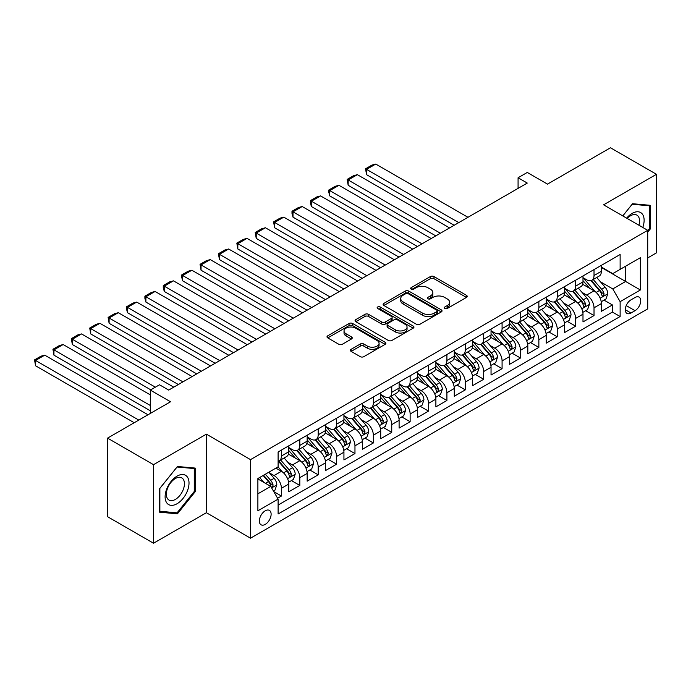 <?xml version="1.0" encoding="UTF-8"?>
<svg xmlns="http://www.w3.org/2000/svg" width="691" height="691" viewBox="0 0 691 691"><rect width="100%" height="100%" fill="white"/><g stroke="black" fill="none" stroke-linecap="round" stroke-linejoin="round"><path stroke-width="1.04" d="M444.754 308.48A1.788 1.028 0 0 0 447.284 308.48L466.46 297.406A2.557 1.477 0 0 0 467.211 296.361A2.557 1.477 0 0 0 466.46 295.325L433.974 276.564A2.557 1.477 0 0 0 430.363 276.564L411.188 287.637A1.788 1.028 0 0 0 410.661 288.363A1.788 1.028 0 0 0 411.188 289.097A1.788 1.028 0 0 0 413.71 289.097L416.198 287.663A8.171 4.716 0 0 1 427.746 287.663L430.45 289.227A8.171 4.716 0 0 1 432.842 292.561A8.171 4.716 0 0 1 430.45 295.895L427.971 297.329A1.788 1.028 0 0 0 427.453 298.054A1.788 1.028 0 0 0 427.971 298.788A1.788 1.028 0 0 0 430.502 298.788L432.981 297.355A8.171 4.716 0 0 1 444.529 297.355L447.241 298.918A8.171 4.716 0 0 1 449.634 302.252A8.171 4.716 0 0 1 447.241 305.586L444.754 307.02A1.788 1.028 0 0 0 444.235 307.745A1.788 1.028 0 0 0 444.754 308.48L444.754 307.02M265.232 524.391A8.318 4.802 120 0 0 270.673 517.058A8.318 4.802 120 0 0 269.395 510.39A8.318 4.802 120 0 0 265.232 510.796A8.318 4.802 120 0 0 259.799 518.129A8.318 4.802 120 0 0 261.077 524.797A8.318 4.802 120 0 0 265.232 524.391M351.123 349.3A2.557 1.477 0 0 0 350.38 350.346A2.557 1.477 0 0 0 351.123 351.382L360.244 356.651A2.557 1.477 0 0 0 363.855 356.651L385.146 344.351A2.557 1.477 0 0 0 385.898 343.306A2.557 1.477 0 0 0 385.146 342.27L352.66 323.509A2.557 1.477 0 0 0 349.05 323.509L327.75 335.809A2.557 1.477 0 0 0 327.007 336.845A2.557 1.477 0 0 0 327.75 337.89L338.763 344.248A2.557 1.477 0 0 0 342.373 344.248L351.486 338.987A2.557 1.477 0 0 0 352.237 337.942A2.557 1.477 0 0 0 351.486 336.906L346.027 333.753A6.832 3.939 0 0 1 344.023 330.963A6.832 3.939 0 0 1 348.238 327.318A6.832 3.939 0 0 1 355.684 328.173L377.07 340.525A6.832 3.939 0 0 1 379.074 343.306A6.832 3.939 0 0 1 374.859 346.951A6.832 3.939 0 0 1 367.413 346.096L363.855 344.04A2.557 1.477 0 0 0 360.244 344.04L351.123 349.3L351.123 351.382M647.717 257.916L656.45 252.871L656.45 174.305L610.481 147.77L547.497 184.126L527.268 172.448L518.077 177.76L527.268 183.063L168.69 390.087L159.5 384.783L150.31 390.087L150.31 413.443M153.523 464.672L153.523 543.23L206.393 512.713L206.393 434.147L153.523 464.672L107.554 438.129L170.53 401.765L150.31 390.087M206.393 434.147L250.522 459.627L647.717 230.31L647.717 308.877L250.522 538.194L250.522 459.627M656.45 174.305L603.58 204.83L647.717 230.31M416.371 324.243A2.557 1.477 0 0 0 419.981 324.243L441.281 311.943A2.557 1.477 0 0 0 442.033 310.898A2.557 1.477 0 0 0 441.281 309.862L408.796 291.101A2.557 1.477 0 0 0 405.185 291.101L383.885 303.401A2.557 1.477 0 0 0 383.142 304.437A2.557 1.477 0 0 0 383.885 305.482L416.371 324.243M378.374 308.868A1.788 1.028 0 0 1 380.188 309.119L380.188 306.994L413.218 326.066A2.557 1.477 0 0 1 413.961 327.102A2.557 1.477 0 0 1 413.218 328.147L391.918 340.447A2.557 1.477 0 0 1 388.307 340.447L355.822 321.686L355.822 319.605A2.557 1.477 0 0 0 355.07 320.641A2.557 1.477 0 0 0 355.822 321.686M355.822 319.605L364.934 314.345A2.557 1.477 0 0 1 368.545 314.345L381.717 321.946A2.557 1.477 0 0 0 385.328 321.946L391.374 318.456A2.557 1.477 0 0 0 392.125 317.411A2.557 1.477 0 0 0 391.374 316.374L377.657 308.454A1.788 1.028 0 0 1 377.139 307.72A1.788 1.028 0 0 1 378.236 306.769A1.788 1.028 0 0 1 380.188 306.994M153.523 543.23L107.554 516.695L107.554 438.129M277.601 498.246L281.418 496.043L273.783 491.638M269.447 472.886L274.059 475.555A10.4 6.003 60 0 1 281.418 488.295L288.769 484.046L288.769 491.793L299.808 485.428L291.438 480.599M287.836 462.27L292.448 464.939A10.4 6.003 60 0 1 299.808 477.68L307.158 473.43L307.158 481.178L318.197 474.812L309.827 469.975M306.217 451.655L310.838 454.315A10.4 6.003 60 0 1 318.197 467.056L325.547 462.815L325.547 470.562L336.577 464.197L328.216 459.36M324.606 441.039L329.227 443.7A10.4 6.003 60 0 1 336.577 456.44L343.937 452.199L343.937 459.947L354.967 453.572L346.606 448.744M342.995 430.424L347.616 433.084A10.4 6.003 60 0 1 354.967 445.825L362.326 441.584L362.326 449.331L373.356 442.957L364.995 438.129M361.384 419.808L366.005 422.469A10.4 6.003 60 0 1 373.356 435.209L380.715 430.959L380.715 438.716L391.745 432.341L383.384 427.513M379.774 409.184L384.395 411.853A10.4 6.003 60 0 1 391.745 424.594L399.104 420.344L399.104 428.1L410.134 421.726L401.765 416.898M398.163 398.569L402.784 401.238A10.4 6.003 60 0 1 410.134 413.978L417.494 409.728L417.494 417.476L428.524 411.11L420.154 406.282M416.552 387.953L421.165 390.622A10.4 6.003 60 0 1 428.524 403.363L435.883 399.113L435.883 406.861L446.913 400.495L438.543 395.667M434.941 377.338L439.554 380.007A10.4 6.003 60 0 1 446.913 392.747L454.272 388.497L454.272 396.245L465.302 389.879L456.932 385.051M453.331 366.722L457.943 369.391A10.4 6.003 60 0 1 465.302 382.123L472.653 377.882L472.653 385.63L483.691 379.264L475.322 374.427M471.72 356.107L476.332 358.767A10.4 6.003 60 0 1 483.691 371.508L491.042 367.267L491.042 375.014L502.081 368.649L493.711 363.812M490.109 345.491L494.721 348.152A10.4 6.003 60 0 1 502.081 360.892L509.431 356.651L509.431 364.399L520.47 358.024L512.1 353.196M508.498 334.876L513.111 337.536A10.4 6.003 60 0 1 520.47 350.277L527.82 346.027L527.82 353.783L538.859 347.409L530.489 342.581M526.879 324.252L531.5 326.921A10.4 6.003 60 0 1 538.859 339.661L546.21 335.411L546.21 343.168L557.24 336.793L548.879 331.965M545.268 313.636L549.889 316.305A10.4 6.003 60 0 1 557.24 329.046L564.599 324.796L564.599 332.552L575.629 326.178L567.268 321.35M563.657 303.021L568.278 305.69A10.4 6.003 60 0 1 575.629 318.43L582.988 314.18L582.988 321.928L594.018 315.562L594.018 307.815A10.4 6.003 -120 0 0 586.668 295.074L582.047 292.405M585.657 310.734L594.018 315.562M288.769 484.046A10.4 6.003 -120 0 0 281.418 471.305L275.899 468.118M307.158 473.43A10.4 6.003 -120 0 0 299.808 460.69L288.432 454.125M325.547 462.815A10.4 6.003 -120 0 0 318.197 450.074L306.821 443.51M343.937 452.199A10.4 6.003 -120 0 0 336.577 439.459L325.211 432.894M362.326 441.584A10.4 6.003 -120 0 0 354.967 428.843L343.6 422.27M380.715 430.959A10.4 6.003 -120 0 0 373.356 418.219L361.989 411.655M399.104 420.344A10.4 6.003 -120 0 0 391.745 407.604L380.378 401.039M417.494 409.728A10.4 6.003 -120 0 0 410.134 396.988L398.767 390.424M435.883 399.113A10.4 6.003 -120 0 0 428.524 386.373L417.148 379.808M454.272 388.497A10.4 6.003 -120 0 0 446.913 375.757L435.537 369.193M472.653 377.882A10.4 6.003 -120 0 0 465.302 365.142L453.927 358.577M491.042 367.267A10.4 6.003 -120 0 0 483.691 354.526L472.316 347.962M509.431 356.651A10.4 6.003 -120 0 0 502.081 343.911L490.705 337.346M527.82 346.027A10.4 6.003 -120 0 0 520.47 333.295L509.094 326.722M546.21 335.411A10.4 6.003 -120 0 0 538.859 322.671L527.483 316.107M564.599 324.796A10.4 6.003 -120 0 0 557.24 312.056L545.873 305.491M582.988 314.18A10.4 6.003 -120 0 0 575.629 301.44L564.262 294.876M635.029 297.51L630.978 299.851A8.059 4.656 120 0 0 625.718 306.951A8.059 4.656 120 0 0 626.953 313.412A8.059 4.656 120 0 0 630.978 313.014L635.029 310.682A8.059 4.656 120 0 0 640.298 303.574A8.059 4.656 120 0 0 639.054 297.113A8.059 4.656 120 0 0 635.029 297.51M257.881 493.815L270.751 486.378L278.11 499.118L278.11 513.983L620.129 316.521L620.129 301.656L612.779 288.916L600.436 281.79M278.11 499.118L257.881 510.796L257.881 478.526L278.11 466.848L278.11 451.983L620.129 254.513L620.129 269.378L640.358 257.7L640.358 289.978L620.129 301.656M288.769 447.526L292.448 449.651A10.4 6.003 60 0 0 297.648 450.161L305.007 445.92A10.4 6.003 -120 0 0 307.158 441.152L307.158 435.209M307.158 436.911L310.838 439.035A10.4 6.003 60 0 0 316.037 439.545L323.397 435.304A10.4 6.003 -120 0 0 325.547 430.536L325.547 424.594M325.547 426.295L329.227 428.411A10.4 6.003 60 0 0 334.427 428.93L341.786 424.68A10.4 6.003 -120 0 0 343.937 419.921L343.937 413.978M343.937 415.671L347.616 417.796A10.4 6.003 60 0 0 352.816 418.314L360.175 414.064A10.4 6.003 -120 0 0 362.326 409.305L362.326 403.363M362.326 405.056L366.005 407.18A10.4 6.003 60 0 0 371.205 407.699L378.556 403.449A10.4 6.003 -120 0 0 380.715 398.69L380.715 392.747M380.715 394.44L384.395 396.565A10.4 6.003 60 0 0 389.594 397.083L396.945 392.834A10.4 6.003 -120 0 0 399.104 388.074L399.104 382.123M399.104 383.825L402.784 385.949A10.4 6.003 60 0 0 407.984 386.468L415.334 382.218A10.4 6.003 -120 0 0 417.494 377.459L417.494 371.508M417.494 373.209L421.165 375.334A10.4 6.003 60 0 0 426.373 375.844L433.723 371.603A10.4 6.003 -120 0 0 435.883 366.843L435.883 360.892M435.883 362.594L439.554 364.718A10.4 6.003 60 0 0 444.762 365.228L452.113 360.987A10.4 6.003 -120 0 0 454.272 356.219L454.272 350.277M454.272 351.978L457.943 354.103A10.4 6.003 60 0 0 463.143 354.613L470.502 350.372A10.4 6.003 -120 0 0 472.653 345.604L472.653 339.661M472.653 341.363L476.332 343.479A10.4 6.003 60 0 0 481.532 343.997L488.891 339.747A10.4 6.003 -120 0 0 491.042 334.988L491.042 329.046M491.042 330.747L494.721 332.863A10.4 6.003 60 0 0 499.921 333.382L507.28 329.132A10.4 6.003 -120 0 0 509.431 324.373L509.431 318.43M509.431 320.123L513.111 322.248A10.4 6.003 60 0 0 518.31 322.766L525.67 318.516A10.4 6.003 -120 0 0 527.82 313.757L527.82 307.815M527.82 309.508L531.5 311.632A10.4 6.003 60 0 0 536.7 312.151L544.059 307.901A10.4 6.003 -120 0 0 546.21 303.142L546.21 297.19M546.21 298.892L549.889 301.017A10.4 6.003 60 0 0 555.089 301.535L562.448 297.285A10.4 6.003 -120 0 0 564.599 292.526L564.599 286.575M564.599 288.277L568.278 290.401A10.4 6.003 60 0 0 573.478 290.92L580.837 286.67A10.4 6.003 -120 0 0 582.988 281.911L582.988 275.959M278.11 505.069L612.407 312.056L612.407 304.947L601.377 311.313L601.377 303.565A10.4 6.003 -120 0 0 594.018 290.825L582.651 284.26M582.988 277.661L586.668 279.786A10.4 6.003 -120 0 0 591.867 280.296A10.4 6.003 -120 0 0 594.018 275.536L594.018 269.594M591.867 280.296L599.218 276.055A10.4 6.003 -120 0 0 601.377 271.287L601.377 265.344M281.418 450.074L281.418 456.017A10.4 6.003 60 0 1 279.259 460.776A10.4 6.003 60 0 1 278.11 461.199M279.259 460.776L286.618 456.535A10.4 6.003 -120 0 0 288.769 451.767L288.769 445.825M299.808 439.459L299.808 445.401A10.4 6.003 60 0 1 297.648 450.161M318.197 428.843L318.197 434.786A10.4 6.003 60 0 1 316.037 439.545M336.577 418.219L336.577 424.17A10.4 6.003 60 0 1 334.427 428.93M354.967 407.604L354.967 413.555A10.4 6.003 60 0 1 352.816 418.314M373.356 396.988L373.356 402.939A10.4 6.003 60 0 1 371.205 407.699M391.745 386.373L391.745 392.315A10.4 6.003 60 0 1 389.594 397.083M410.134 375.757L410.134 381.7A10.4 6.003 60 0 1 407.984 386.468M428.524 365.142L428.524 371.084A10.4 6.003 60 0 1 426.373 375.844M446.913 354.526L446.913 360.469A10.4 6.003 60 0 1 444.762 365.228M465.302 343.911L465.302 349.853A10.4 6.003 60 0 1 463.143 354.613M483.691 333.287L483.691 339.238A10.4 6.003 60 0 1 481.532 343.997M502.081 322.671L502.081 328.622A10.4 6.003 60 0 1 499.921 333.382M520.47 312.056L520.47 318.007A10.4 6.003 60 0 1 518.31 322.766M538.859 301.44L538.859 307.383A10.4 6.003 60 0 1 536.7 312.151M557.24 290.825L557.24 296.767A10.4 6.003 60 0 1 555.089 301.535M575.629 280.209L575.629 286.152A10.4 6.003 60 0 1 573.478 290.92M575.629 318.43L575.629 326.178M557.24 329.046L557.24 336.793M538.859 339.661L538.859 347.409M520.47 350.277L520.47 358.024M502.081 360.892L502.081 368.649M483.691 371.508L483.691 379.264M465.302 382.123L465.302 389.879M446.913 392.747L446.913 400.495M428.524 403.363L428.524 411.11M410.134 413.978L410.134 421.726M391.745 424.594L391.745 432.341M373.356 435.209L373.356 442.957M354.967 445.825L354.967 453.572M336.577 456.44L336.577 464.197M318.197 467.056L318.197 474.812M299.808 477.68L299.808 485.428M281.418 488.295L281.418 496.043M270.751 486.378L257.881 478.949M612.779 288.916L625.649 281.479L625.649 266.19L640.358 257.7M601.377 267.469L640.358 289.978M601.377 267.046L612.779 273.627L620.129 269.378M206.393 512.713L250.522 538.194M518.077 177.76L518.077 188.375M604.046 300.119L612.407 304.947M612.407 312.056L620.129 316.521M647.717 232.176L650.291 228.98L650.291 205.313L632.541 203.733L622.764 215.903M159.681 512.221L177.432 513.81L195.173 491.733L195.173 468.075L177.432 466.494L159.681 488.563L159.681 512.221M649.367 228.445L650.291 228.98M194.257 491.206L195.173 491.733M175.557 512.731L177.432 513.81M445.47 308.73L447.241 307.711A8.171 4.716 0 0 0 449.634 304.377L449.634 302.252M432.842 292.561L432.842 294.686A8.171 4.716 0 0 1 430.45 298.02L428.688 299.039M466.425 297.424L433.974 278.689A2.557 1.477 0 0 0 430.363 278.689L411.896 289.348M441.247 311.961L408.796 293.226A2.557 1.477 0 0 0 405.185 293.226L383.92 305.5M436.772 311.632A1.788 1.028 0 0 0 437.291 310.898A1.788 1.028 0 0 0 436.772 310.173L408.251 293.71A1.788 1.028 0 0 0 405.729 293.71L403.112 295.221A8.171 4.716 0 0 0 400.72 298.555A8.171 4.716 0 0 0 403.112 301.889L422.598 313.144A8.171 4.716 0 0 0 434.155 313.144L436.772 311.632L436.772 313.757A1.788 1.028 0 0 0 437.291 313.023L437.291 310.898M400.72 298.555L400.72 300.68A8.171 4.716 0 0 0 403.112 304.014L403.112 301.889M436.772 313.757L434.155 315.269A8.171 4.716 0 0 1 422.598 315.269L403.112 304.014M355.856 321.704L364.934 316.461L364.934 314.345M392.125 317.411L392.125 319.536A2.557 1.477 0 0 1 391.374 320.581L385.328 324.07A2.557 1.477 0 0 1 381.717 324.07L368.545 316.461A2.557 1.477 0 0 0 364.934 316.461M380.188 309.119L413.183 328.165M395.39 329.84A6.832 3.939 0 0 0 402.836 330.695A6.832 3.939 0 0 0 407.051 327.05A6.832 3.939 0 0 0 405.047 324.269L397.515 319.916A2.557 1.477 0 0 0 393.905 319.916L387.858 323.405A2.557 1.477 0 0 0 387.107 324.45A2.557 1.477 0 0 0 387.858 325.487L395.39 329.84L395.39 331.965A6.832 3.939 0 0 0 402.836 332.82A6.832 3.939 0 0 0 407.051 329.175L407.051 327.05M387.107 324.45L387.107 326.575A2.557 1.477 0 0 0 387.858 327.612L387.858 325.487M395.39 331.965L387.858 327.612M379.074 343.306L379.074 345.431A6.832 3.939 0 0 1 374.859 349.076A6.832 3.939 0 0 1 367.413 348.221L363.855 346.165A2.557 1.477 0 0 0 360.244 346.165L351.158 351.408M344.023 330.963L344.023 333.088A6.832 3.939 0 0 0 346.027 335.869L346.027 333.753M351.451 339.005L346.027 335.869M385.112 344.368L352.66 325.634A2.557 1.477 0 0 0 349.05 325.634L327.784 337.908M601.222 301.742L605.972 298.996L607.812 293.692A6.893 3.982 -120 0 0 605.126 287.223L596.73 277.497M458.772 222.614L366.558 169.373L375.749 164.061L467.971 217.302M595.046 291.498L585.078 279.959A19.892 11.488 -120 0 0 582.988 277.773M366.558 174.685L365.548 168.785L366.558 169.373L366.558 174.685L454.177 225.266M589.578 288.259L584.007 281.807A16.515 9.536 -120 0 0 582.988 280.701M590.926 280.676L599.425 290.514A6.893 3.982 60 0 1 601.887 295.256L602.388 296.076L603.321 295.947L604.089 293.986A6.893 3.982 -120 0 0 601.636 289.235L593.232 279.51M591.427 280.511L600.557 291.084A3.507 2.03 60 0 1 601.446 292.457L604.089 293.986M365.548 168.785L371.983 165.071L375.749 164.061M642.768 227.451A16.904 9.76 120 0 0 632.179 213.381A16.904 9.76 120 0 0 626.642 218.14M638.907 225.223A12.801 7.385 120 0 0 636.903 215.126A12.801 7.385 120 0 0 630.503 215.765A12.801 7.385 120 0 0 627.152 218.434M622.798 215.92L632.179 204.251L649.367 205.788L649.367 228.712L647.717 230.777M648.227 205.132L649.367 205.788M187.416 490.86A16.904 9.76 120 0 0 183.037 474.536A16.904 9.76 120 0 0 166.712 489.012A16.904 9.76 120 0 0 171.083 505.337A16.904 9.76 120 0 0 187.416 490.86M183.219 489.669A12.801 7.385 120 0 0 181.785 477.887A12.801 7.385 120 0 0 167.55 488.269A12.801 7.385 120 0 0 168.984 500.051A12.801 7.385 120 0 0 183.219 489.669M159.871 511.323L159.871 488.399L177.06 467.012L194.257 468.55L194.257 491.474L177.06 512.86L159.681 511.219M193.117 467.893L194.257 468.55M582.833 312.358L587.583 309.62L589.423 304.308A6.893 3.982 -120 0 0 586.737 297.838L578.341 288.112M440.383 233.23L348.169 179.988L357.359 174.676L449.582 227.918M576.657 302.114L566.689 290.574A19.892 11.488 -120 0 0 564.599 288.389M348.169 185.3L347.158 179.401L348.169 179.988L348.169 185.3L435.788 235.881M571.189 298.875L565.618 292.423A16.515 9.536 -120 0 0 564.599 291.317M572.537 291.291L581.036 301.129A6.893 3.982 60 0 1 583.498 305.88L583.999 306.692L584.932 306.562L585.7 304.601A6.893 3.982 -120 0 0 583.247 299.851L574.843 290.125M573.038 291.127L582.176 301.699A3.507 2.03 60 0 1 583.057 303.073L585.7 304.601M347.158 179.401L353.593 175.687L357.359 174.676M564.443 322.973L569.194 320.235L571.034 314.923A6.893 3.982 -120 0 0 568.347 308.454L559.952 298.728M421.994 243.845L329.78 190.604L338.97 185.3L431.193 238.542M558.268 312.729L548.3 301.198A19.892 11.488 -120 0 0 546.21 299.004M329.78 195.916L328.769 192.141L328.769 190.025L329.78 190.604L329.78 195.916L417.399 246.497M552.8 309.49L547.229 303.038A16.515 9.536 -120 0 0 546.21 301.932M554.156 301.907L562.647 311.745A6.893 3.982 60 0 1 565.108 316.495L565.609 317.307L566.542 317.178L567.311 315.217A6.893 3.982 -120 0 0 564.858 310.475L556.454 300.74M554.648 301.742L563.787 312.315A3.507 2.03 60 0 1 564.668 313.688L567.311 315.217M328.769 190.025L335.204 186.302L338.97 185.3M546.054 333.589L550.805 330.851L552.645 325.539A6.893 3.982 -120 0 0 549.958 319.069L541.563 309.343M403.604 254.461L311.391 201.219L320.581 195.916L412.803 249.157M539.878 323.345L529.911 311.814A19.892 11.488 -120 0 0 527.82 309.62M311.391 206.531L310.38 202.765L310.38 200.64L311.391 201.219L311.391 206.531L399.009 257.121M534.411 320.106L528.84 313.654A16.515 9.536 -120 0 0 527.82 312.548M535.767 312.522L544.266 322.36A6.893 3.982 60 0 1 546.719 327.111L547.22 327.923L548.153 327.793L548.922 325.832A6.893 3.982 -120 0 0 546.469 321.09L538.064 311.356M536.268 312.358L545.398 322.93A3.507 2.03 60 0 1 546.279 324.304L548.922 325.832M310.38 200.64L316.815 196.926L320.581 195.916M527.665 344.213L532.415 341.466L534.255 336.154A6.893 3.982 -120 0 0 531.578 329.685L523.173 319.959M385.215 265.076L293.001 211.835L302.192 206.531L394.414 259.773M521.489 333.96L511.521 322.429A19.892 11.488 -120 0 0 509.431 320.244M293.001 217.147L291.991 213.381L291.991 211.256L293.001 211.835L293.001 217.147L380.62 267.737M516.022 330.73L510.45 324.278A16.515 9.536 -120 0 0 509.431 323.163M517.378 323.138L525.877 332.976A6.893 3.982 60 0 1 528.33 337.726L528.831 338.538L529.764 338.409L530.541 336.448A6.893 3.982 -120 0 0 528.079 331.706L519.675 321.98M517.879 322.982L527.008 333.554A3.507 2.03 60 0 1 527.889 334.928L530.541 336.448M291.991 211.256L298.426 207.542L302.192 206.531M509.276 354.829L514.035 352.082L515.866 346.77A6.893 3.982 -120 0 0 513.188 340.3L504.784 330.574M366.826 275.7L274.612 222.459L283.802 217.147L376.025 270.388M503.1 344.576L493.132 333.045A19.892 11.488 -120 0 0 491.042 330.859M274.612 227.762L273.601 221.871L274.612 222.459L274.612 227.762L362.231 278.352M497.632 341.345L492.061 334.893A16.515 9.536 -120 0 0 491.042 333.779M498.988 333.753L507.488 343.591A6.893 3.982 60 0 1 509.941 348.342L510.442 349.162L511.375 349.024L512.152 347.063A6.893 3.982 -120 0 0 509.69 342.321L501.286 332.596M499.489 333.598L508.619 344.17A3.507 2.03 60 0 1 509.5 345.543L512.152 347.063M273.601 221.871L280.036 218.157L283.802 217.147M490.886 365.444L495.646 362.697L497.477 357.394A6.893 3.982 -120 0 0 494.799 350.916L486.395 341.19M348.445 286.316L256.223 233.074L265.422 227.762L357.636 281.004M484.711 355.2L474.752 343.66A19.892 11.488 -120 0 0 472.653 341.475M256.223 238.378L255.212 232.487L256.223 233.074L256.223 238.378L343.842 288.968M479.243 351.961L473.672 345.509A16.515 9.536 -120 0 0 472.653 344.394M480.599 344.368L489.098 354.207A6.893 3.982 60 0 1 491.551 358.957L492.052 359.778L492.985 359.64L493.763 357.688A6.893 3.982 -120 0 0 491.301 352.937L482.905 343.211M481.1 344.213L490.23 354.785A3.507 2.03 60 0 1 491.111 356.159L493.763 357.688M255.212 232.487L261.647 228.773L265.422 227.762M472.506 376.059L477.256 373.313L479.088 368.009A6.893 3.982 -120 0 0 476.41 361.54L468.006 351.805M330.056 296.931L237.834 243.69L247.032 238.378L339.246 291.619M466.321 365.815L456.362 354.276A19.892 11.488 -120 0 0 454.272 352.09M237.834 248.993L236.823 243.102L237.834 243.69L237.834 248.993L325.452 299.583M460.862 362.576L455.283 356.124A16.515 9.536 -120 0 0 454.272 355.01M462.21 354.993L470.709 364.831A6.893 3.982 60 0 1 473.162 369.573L473.663 370.393L474.596 370.264L475.373 368.303A6.893 3.982 -120 0 0 472.912 363.552L464.516 353.827M462.711 354.829L471.841 365.401A3.507 2.03 60 0 1 472.722 366.774L475.373 368.303M236.823 243.102L243.258 239.388L247.032 238.378M454.117 386.675L458.867 383.928L460.707 378.625A6.893 3.982 -120 0 0 458.021 372.155L449.616 362.43M311.667 307.547L219.444 254.305L228.643 248.993L320.857 302.235M447.932 376.431L437.973 364.891A19.892 11.488 -120 0 0 435.883 362.706M219.444 259.609L218.434 253.718L219.444 254.305L219.444 259.609L307.063 310.199M442.473 373.192L436.893 366.74A16.515 9.536 -120 0 0 435.883 365.634M443.821 365.608L452.32 375.446A6.893 3.982 60 0 1 454.773 380.188L455.274 381.009L456.207 380.879L456.984 378.918A6.893 3.982 -120 0 0 454.523 374.168L446.127 364.442M444.322 365.444L453.451 376.016A3.507 2.03 60 0 1 454.341 377.39L456.984 378.918M218.434 253.718L224.869 250.004L228.643 248.993M435.727 397.29L440.478 394.552L442.318 389.24A6.893 3.982 -120 0 0 439.631 382.771L431.227 373.045M293.278 318.162L201.055 264.921L210.254 259.609L302.468 312.85M429.543 387.046L419.584 375.507A19.892 11.488 -120 0 0 417.494 373.321M201.055 270.233L200.044 264.333L201.055 264.921L201.055 270.233L288.683 320.814M424.084 383.807L418.513 377.355A16.515 9.536 -120 0 0 417.494 376.25M425.431 376.224L433.931 386.062A6.893 3.982 60 0 1 436.384 390.804L436.893 391.624L437.818 391.495L438.595 389.534A6.893 3.982 -120 0 0 436.133 384.783L427.738 375.058M425.932 376.059L435.062 386.632A3.507 2.03 60 0 1 435.952 388.005L438.595 389.534M200.044 264.333L206.479 260.619L210.254 259.609M417.338 407.906L422.089 405.168L423.929 399.856A6.893 3.982 -120 0 0 421.242 393.386L412.838 383.66M274.888 328.778L182.666 275.536L191.865 270.233L284.079 323.474M411.154 397.662L401.195 386.122A19.892 11.488 -120 0 0 399.104 383.937M182.666 280.848L181.655 277.074L181.655 274.958L182.666 275.536L182.666 280.848L270.293 331.43M405.695 394.423L400.124 387.971A16.515 9.536 -120 0 0 399.104 386.865M407.042 386.839L415.541 396.677A6.893 3.982 60 0 1 418.003 401.428L418.504 402.24L419.428 402.11L420.206 400.149A6.893 3.982 -120 0 0 417.753 395.399L409.348 385.673M407.543 386.675L416.673 397.247A3.507 2.03 60 0 1 417.563 398.621L420.206 400.149M181.655 274.958L188.09 271.235L191.865 270.233M398.949 418.521L403.699 415.783L405.539 410.471A6.893 3.982 -120 0 0 402.853 404.002L394.449 394.276M256.499 339.393L164.285 286.152L173.476 280.848L265.69 334.09M392.773 408.277L382.805 396.746A19.892 11.488 -120 0 0 380.715 394.552M164.285 291.464L163.266 287.689L163.266 285.573L164.285 286.152L164.285 291.464L251.904 342.054M387.305 405.038L381.734 398.586A16.515 9.536 -120 0 0 380.715 397.48M388.653 397.455L397.152 407.293A6.893 3.982 60 0 1 399.614 412.043L400.115 412.855L401.039 412.726L401.817 410.765A6.893 3.982 -120 0 0 399.363 406.023L390.959 396.288M389.154 397.29L398.284 407.863A3.507 2.03 60 0 1 399.173 409.236L401.817 410.765M163.266 285.573L169.71 281.85L173.476 280.848M380.56 429.146L385.31 426.399L387.15 421.087A6.893 3.982 -120 0 0 384.464 414.617L376.068 404.891M238.11 350.009L145.896 296.767L155.086 291.464L247.3 344.705M374.384 418.893L364.416 407.362A19.892 11.488 -120 0 0 362.326 405.176M145.896 302.079L144.885 298.313L144.885 296.189L145.896 296.767L145.896 302.079L233.515 352.669M368.916 415.662L363.345 409.202A16.515 9.536 -120 0 0 362.326 408.096M370.264 408.07L378.763 417.908A6.893 3.982 60 0 1 381.225 422.659L381.726 423.471L382.659 423.341L383.427 421.38A6.893 3.982 -120 0 0 380.974 416.638L372.57 406.913M370.765 407.906L379.895 418.478A3.507 2.03 60 0 1 380.784 419.852L383.427 421.38M144.885 296.189L151.32 292.474L155.086 291.464M362.17 439.761L366.921 437.014L368.761 431.702A6.893 3.982 -120 0 0 366.075 425.233L357.679 415.507M219.721 360.624L127.507 307.383L136.697 302.079L228.92 355.321M355.995 429.508L346.027 417.977A19.892 11.488 -120 0 0 343.937 415.792M127.507 312.695L126.496 308.929L126.496 306.804L127.507 307.383L127.507 312.695L215.126 363.285M350.527 426.278L344.956 419.826A16.515 9.536 -120 0 0 343.937 418.711M351.874 418.686L360.374 428.524A6.893 3.982 60 0 1 362.835 433.274L363.336 434.095L364.269 433.957L365.038 431.996A6.893 3.982 -120 0 0 362.585 427.254L354.181 417.528M352.375 418.53L361.514 429.102A3.507 2.03 60 0 1 362.395 430.476L365.038 431.996M126.496 306.804L132.931 303.09L136.697 302.079M343.781 450.377L348.532 447.63L350.372 442.326A6.893 3.982 -120 0 0 347.685 435.848L339.29 426.122M201.331 371.248L109.118 318.007L118.308 312.695L210.53 365.936M337.605 440.132L327.638 428.593A19.892 11.488 -120 0 0 325.547 426.407M109.118 323.31L108.107 317.419L109.118 318.007L109.118 323.31L196.736 373.9M332.138 436.893L326.567 430.441A16.515 9.536 -120 0 0 325.547 429.327M333.494 429.301L341.985 439.139A6.893 3.982 60 0 1 344.446 443.89L344.947 444.71L345.88 444.572L346.649 442.62A6.893 3.982 -120 0 0 344.196 437.869L335.791 428.144M333.986 429.146L343.125 439.718A3.507 2.03 60 0 1 344.006 441.091L346.649 442.62M108.107 317.419L114.542 313.705L118.308 312.695M325.392 460.992L330.143 458.245L331.982 452.942A6.893 3.982 -120 0 0 329.296 446.472L320.9 436.738M182.942 381.864L90.728 328.622L99.919 323.31L192.141 376.552M319.216 450.748L309.248 439.208A19.892 11.488 -120 0 0 307.158 437.023M90.728 333.926L89.718 328.035L90.728 328.622L90.728 333.926L178.347 384.516M313.749 447.509L308.177 441.057A16.515 9.536 -120 0 0 307.158 439.942M315.105 439.917L323.595 449.763A6.893 3.982 60 0 1 326.057 454.505L326.558 455.326L327.491 455.196L328.26 453.236A6.893 3.982 -120 0 0 325.806 448.485L317.402 438.759M315.606 439.761L324.735 450.333A3.507 2.03 60 0 1 325.616 451.707L328.26 453.236M89.718 328.035L96.153 324.321L99.919 323.31M307.003 471.608L311.753 468.861L313.593 463.557A6.893 3.982 -120 0 0 310.915 457.088L302.511 447.353M155.363 387.167L72.339 339.238L81.529 333.926L173.752 387.167M300.827 461.363L290.859 449.824A19.892 11.488 -120 0 0 288.769 447.638M72.339 344.541L71.328 338.65L72.339 339.238L72.339 344.541L150.768 389.828M295.359 458.124L289.788 451.672A16.515 9.536 -120 0 0 288.769 450.567M296.715 450.541L305.215 460.379A6.893 3.982 60 0 1 307.668 465.121L308.169 465.941L309.102 465.812L309.879 463.851A6.893 3.982 -120 0 0 307.417 459.1L299.013 449.375M297.216 450.377L306.346 460.949A3.507 2.03 60 0 1 307.227 462.322L309.879 463.851M71.328 338.65L77.763 334.936L81.529 333.926M288.613 482.223L293.373 479.485L295.204 474.173A6.893 3.982 -120 0 0 292.526 467.703L284.122 457.978M150.31 405.487L53.95 349.853L63.14 344.541L150.31 394.863M282.438 471.979L278.041 466.883M53.95 355.165L52.939 349.266L53.95 349.853L53.95 355.165L150.31 410.791M276.97 468.74L276.262 467.911M278.326 461.156L286.825 470.994A6.893 3.982 60 0 1 289.279 475.736L289.779 476.557L290.712 476.427L291.49 474.467A6.893 3.982 -120 0 0 289.028 469.716L280.624 459.99M278.827 460.992L287.957 471.564A3.507 2.03 60 0 1 288.838 472.938L291.49 474.467M52.939 349.266L59.374 345.552L63.14 344.541M273.42 490.999L274.983 490.1L276.815 484.788A6.893 3.982 -120 0 0 274.137 478.319L268.842 472.195M138.813 420.085L35.561 360.469L44.76 355.165L148.004 414.773M263.91 482.43L259.652 477.498M35.561 365.781L34.55 359.881L35.561 360.469L35.561 365.781L134.218 422.737M258.581 479.355L257.881 478.543M263.141 475.486L268.436 481.61A6.893 3.982 60 0 1 270.889 486.36L271.39 487.172L272.323 487.043L273.1 485.082A6.893 3.982 -120 0 0 270.639 480.331L265.353 474.207M263.573 475.235L269.568 482.18A3.507 2.03 60 0 1 270.449 483.553L273.1 485.082M34.55 359.881L40.985 356.167L44.76 355.165M274.059 475.555L281.418 471.305M292.448 464.939L299.808 460.69M310.838 454.315L318.197 450.074M329.227 443.7L336.577 439.459M347.616 433.084L354.967 428.843M366.005 422.469L373.356 418.219M384.395 411.853L391.745 407.604M402.784 401.238L410.134 396.988M421.165 390.622L428.524 386.373M439.554 380.007L446.913 375.757M457.943 369.391L465.302 365.142M476.332 358.767L483.691 354.526M494.721 348.152L502.081 343.911M513.111 337.536L520.47 333.295M531.5 326.921L538.859 322.671M549.889 316.305L557.24 312.056M568.278 305.69L575.629 301.44M586.668 295.074L594.018 290.825M594.018 275.536L601.377 271.287M281.418 456.017L288.769 451.767M299.808 445.401L307.158 441.152M318.197 434.786L325.547 430.536M336.577 424.17L343.937 419.921M354.967 413.555L362.326 409.305M373.356 402.939L380.715 398.69M391.745 392.315L399.104 388.074M410.134 381.7L417.494 377.459M428.524 371.084L435.883 366.843M446.913 360.469L454.272 356.219M465.302 349.853L472.653 345.604M483.691 339.238L491.042 334.988M502.081 328.622L509.431 324.373M520.47 318.007L527.82 313.757M538.859 307.383L546.21 303.142M557.24 296.767L564.599 292.526M575.629 286.152L582.988 281.911M594.018 307.815L601.377 303.565M626.21 305.586L635.029 310.682M625.277 309.723L630.978 313.014M447.241 307.711L447.241 305.586M427.971 298.788L427.971 297.329M430.45 298.02L430.45 295.895M411.188 289.097L411.188 287.637M430.363 278.689L430.363 276.564M433.974 278.689L433.974 276.564M466.46 297.406L466.46 295.325M383.885 305.482L383.885 303.401M405.185 293.226L405.185 291.101M408.796 293.226L408.796 291.101M441.281 311.943L441.281 309.862M422.598 315.269L422.598 313.144M434.155 315.269L434.155 313.144M368.545 316.461L368.545 314.345M381.717 324.07L381.717 321.946M385.328 324.07L385.328 321.946M391.374 320.581L391.374 318.456M413.218 328.147L413.218 326.066M360.244 346.165L360.244 344.04M363.855 346.165L363.855 344.04M367.413 348.221L367.413 346.096M351.486 338.987L351.486 336.906M327.75 337.89L327.75 335.809M349.05 325.634L349.05 323.509M352.66 325.634L352.66 323.509M385.146 344.351L385.146 342.27M600.168 298.21L607.769 293.822M585.078 279.959L586.028 279.414M601.636 289.235L605.126 287.223M596.143 292.405L599.425 290.514M581.779 308.825L589.38 304.437M566.689 290.574L567.639 290.03M583.247 299.851L586.737 297.838M577.754 303.029L581.036 301.129M563.39 319.441L570.991 315.061M548.3 301.198L549.25 300.645M564.858 310.475L568.347 308.454M559.365 313.645L562.647 311.745M545.009 330.056L552.601 325.677M529.911 311.814L530.861 311.261M546.469 321.09L549.958 319.069M540.975 324.26L544.266 322.36M526.62 340.672L534.212 336.292M511.521 322.429L512.472 321.876M528.079 331.706L531.578 329.685M522.586 334.876L525.877 332.976M508.231 351.296L515.823 346.908M493.132 333.045L494.082 332.501M509.69 342.321L513.188 340.3M504.197 345.491L507.488 343.591M489.841 361.911L497.434 357.523M474.752 343.66L475.693 343.116M491.301 352.937L494.799 350.916M485.808 356.107L489.098 354.207M471.452 372.527L479.044 368.139M456.362 354.276L457.304 353.732M472.912 363.552L476.41 361.54M467.418 366.722L470.709 364.831M453.063 383.142L460.655 378.754M437.973 364.891L438.915 364.347M454.523 374.168L458.021 372.155M449.029 377.338L452.32 375.446M434.674 393.758L442.266 389.37M419.584 375.507L420.525 374.963M436.133 384.783L439.631 382.771M430.64 387.962L433.931 386.062M416.284 404.373L423.885 399.985M401.195 386.122L402.145 385.578M417.753 395.399L421.242 393.386M412.259 398.577L415.541 396.677M397.895 414.989L405.496 410.609M382.805 396.746L383.755 396.193M399.363 406.023L402.853 404.002M393.87 409.193L397.152 407.293M379.506 425.604L387.107 421.225M364.416 407.362L365.366 406.809M380.974 416.638L384.464 414.617M375.481 419.808L378.763 417.908M361.117 436.228L368.718 431.84M346.027 417.977L346.977 417.433M362.585 427.254L366.075 425.233M357.092 430.424L360.374 428.524M342.727 446.844L350.328 442.456M327.638 428.593L328.588 428.049M344.196 437.869L347.685 435.848M338.702 441.039L341.985 439.139M324.347 457.459L331.939 453.071M309.248 439.208L310.199 438.664M325.806 448.485L329.296 446.472M320.313 451.655L323.595 449.763M305.958 468.075L313.55 463.687M290.859 449.824L291.809 449.28M307.417 459.1L310.915 457.088M301.924 462.27L305.215 460.379M287.568 478.69L295.161 474.302M289.028 469.716L292.526 467.703M283.535 472.886L286.825 470.994M271.623 487.898L276.771 484.918M270.639 480.331L274.137 478.319M265.456 483.329L268.436 481.61"/></g></svg>
